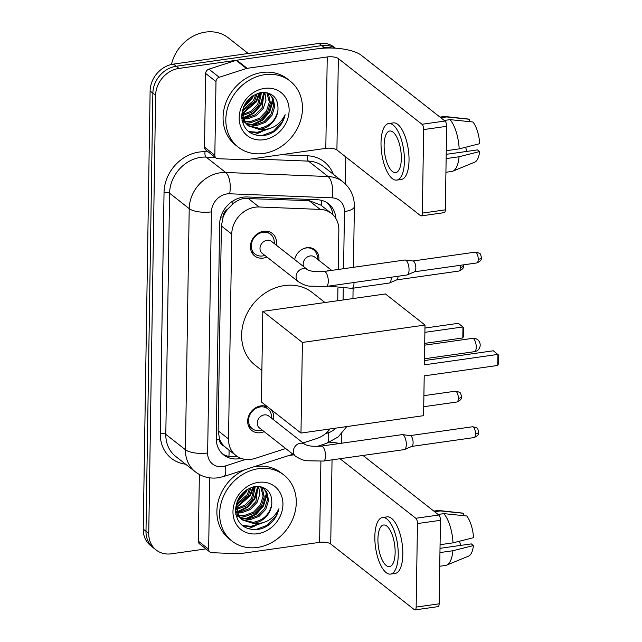 <?xml version="1.0" encoding="UTF-8"?>
<svg xmlns="http://www.w3.org/2000/svg" width="642" height="642" viewBox="0 0 642 642"><rect width="100%" height="100%" fill="white"/><g stroke="black" fill="none" stroke-linecap="round" stroke-linejoin="round"><path stroke-width="0.96" d="M294.654 259.569A13.442 11.476 -51.8 0 1 306.836 247.724A13.442 11.476 -51.8 0 1 314.941 249.762A13.442 11.476 -51.8 0 1 318.769 260.243M264.191 431.641A14.301 12.206 -51.8 0 1 260.5 432.708A14.301 12.206 -51.8 0 1 251.881 430.541A14.301 12.206 -51.8 0 1 248.598 416.249A14.301 12.206 -51.8 0 1 260.925 405.88A14.301 12.206 -51.8 0 1 267.57 406.827M271.205 409.684A14.301 12.206 -51.8 0 1 273.532 419.748M266.928 257.025A14.301 12.206 -51.8 0 1 263.244 258.092A14.301 12.206 -51.8 0 1 254.625 255.925A14.301 12.206 -51.8 0 1 251.343 241.633A14.301 12.206 -51.8 0 1 263.669 231.264A14.301 12.206 -51.8 0 1 272.288 233.431A14.301 12.206 -51.8 0 1 276.277 245.132M338.222 269.471L338.848 229.988A25.207 21.515 128.2 0 0 331.424 213.433L320.767 205.063L309.027 200.617L243.976 198.458C239.915 199.237 236.168 201.098 232.749 204.052L227.878 208.947A8.402 7.174 128.2 0 0 223.087 216.868A25.207 8.739 -179.1 0 1 220.712 217.157M331.424 213.433A25.207 21.515 128.2 0 0 320.214 209.404L259.087 206.989A25.207 21.515 128.2 0 0 255.099 207.197A25.207 21.515 128.2 0 0 231.738 234.097L228.52 438.943A25.207 21.515 128.2 0 0 235.935 455.507A25.207 21.515 128.2 0 0 255.139 458.396L285.706 448.541M223.087 216.868L223.079 217.285A25.207 21.515 -51.8 0 1 227.878 208.947M224.146 446.11A25.207 21.515 -51.8 0 1 219.596 439.104L219.588 439.521A8.402 7.174 128.2 0 0 224.146 446.11L225.599 447.386M223.079 217.285L221.386 225.968L218.168 430.814L219.596 439.104M337.732 300.721L337.925 288.443M303.064 442.948L316.61 438.582A25.207 21.515 128.2 0 0 330.076 428.936M205.93 548.91L171.358 553.813A25.207 21.515 -51.8 0 1 156.158 549.993L153.406 547.835A25.207 21.515 -51.8 0 1 145.991 531.271L152.868 93.162A25.207 21.515 -51.8 0 1 176.229 66.254L321.827 45.598A25.207 21.515 -51.8 0 1 335.26 48.19A25.207 21.515 -51.8 0 0 321.827 45.598L176.229 66.254A25.207 21.515 -51.8 0 0 152.868 93.162L145.991 531.271A25.207 21.515 -51.8 0 0 153.406 547.835L150.653 545.668A25.207 21.515 -51.8 0 1 143.238 529.112L150.116 90.995A25.207 21.515 -51.8 0 1 173.476 64.096L319.074 43.431A25.207 21.515 -51.8 0 1 334.273 47.251L335.477 48.198M335.878 218.489A25.207 21.515 128.2 0 0 328.503 203.763A25.207 21.515 128.2 0 0 317.284 199.734L246.985 196.958A25.207 21.515 128.2 0 0 243.005 197.166A25.207 21.515 128.2 0 0 219.644 224.066L216.274 438.39A25.207 21.515 128.2 0 0 223.697 454.945A25.207 21.515 128.2 0 0 241.071 458.348M258.83 523.567A33.609 28.681 -51.8 0 1 247.844 528.607A33.609 28.681 -51.8 0 0 258.83 523.567M265.026 129.58A33.609 28.681 -51.8 0 1 254.039 134.619A33.609 28.681 -51.8 0 0 265.026 129.58M156.158 549.993A25.207 21.515 -51.8 0 1 148.743 533.438L155.629 95.321A25.207 21.515 -51.8 0 1 178.99 68.421L324.579 47.765A25.207 21.515 -51.8 0 1 332.347 48.054M345.805 156.969L345.38 183.973M341.456 433.88L341.311 443.261M237.219 456.422A25.207 21.515 -51.8 0 1 222.365 453.798M327.075 202.744A25.207 21.515 -51.8 0 1 332.981 214.805M214.837 155.268A4.197 3.587 128.2 0 0 216.073 158.028L205.745 149.915A4.197 3.587 -51.8 0 1 204.509 147.154L214.837 155.268L215.993 81.59L205.665 73.477A4.197 3.587 -51.8 0 1 208.891 69.151L236.128 60.372A4.197 3.587 -51.8 0 1 236.794 60.22L316.923 48.848A33.609 11.644 -179.1 0 1 361.342 55.316L444.986 121.025A4.197 1.637 81.9 0 1 446.647 126.314L423.656 129.58A4.197 1.637 -98.1 0 0 421.995 124.283L338.35 58.574A8.402 2.913 0.9 0 0 327.243 56.961L247.122 68.333A4.197 3.587 128.2 0 0 246.456 68.485L219.219 77.265A4.197 3.587 128.2 0 0 215.993 81.59M204.509 147.154L205.665 73.477M216.073 158.028A4.197 3.587 128.2 0 0 217.943 158.702L245.019 159.77A4.197 3.587 128.2 0 0 245.685 159.738L325.807 148.366A8.402 2.913 0.9 0 1 336.914 149.979L420.558 215.696A4.197 1.637 -98.1 0 0 421.208 215.913A4.197 1.637 -98.1 0 0 422.34 213.104L445.331 209.846L446.647 126.314M445.331 209.846A4.197 1.637 81.9 0 1 444.2 212.646L421.208 215.913M422.34 213.104L423.656 129.58M401.33 158.582A21.001 8.169 -98.1 0 0 389.774 131.024A21.001 8.169 -98.1 0 0 384.117 145.06A21.001 8.169 -98.1 0 0 395.673 172.618A21.001 8.169 -98.1 0 0 401.33 158.582M396.732 180.105L401.33 179.447A28.569 11.115 -98.1 0 0 409.026 160.364A28.569 11.115 -98.1 0 0 393.305 122.887L388.707 123.537A28.569 11.115 -98.1 0 0 381.019 142.628A28.569 11.115 -98.1 0 0 396.732 180.105A28.569 11.115 -98.1 0 0 404.428 161.014A28.569 11.115 -98.1 0 0 388.707 123.537M469.446 121.619L469.479 119.276L446.575 116.94L440.821 117.751M446.575 116.94A27.726 10.786 -98.1 0 0 445.075 116.523A27.726 10.786 -98.1 0 0 443.999 116.539L440.003 117.109M445.925 172.273L451.791 171.446A27.726 10.786 -98.1 0 0 452.827 171.157A27.726 10.786 -98.1 0 0 459.062 156.752L479.606 151.568L477.488 149.907L446.206 154.345M446.134 158.59L459.062 156.752M469.479 119.276A21.844 8.498 -98.1 0 0 468.66 119.091L445.075 116.523M452.827 171.157L474.767 162.137A21.844 8.498 -98.1 0 0 479.606 151.568M465.602 147.259A16.804 6.54 -98.1 0 0 467.095 151.384M459.182 148.872A27.726 10.786 -98.1 0 0 450.018 119.645L472.921 121.98A21.844 8.498 -98.1 0 1 479.726 143.688L459.182 148.872L446.262 150.71M444.264 120.455L450.018 119.645M171.438 64.481A37.806 32.269 -51.8 0 1 205.496 32.1A37.806 32.269 -51.8 0 1 228.295 37.83L248.229 53.487M263.525 153.47A42.011 35.856 -51.8 0 1 238.198 147.106A42.011 35.856 -51.8 0 1 228.56 105.127A42.011 35.856 -51.8 0 1 264.769 74.673A42.011 35.856 -51.8 0 1 290.096 81.036A42.011 35.856 -51.8 0 1 299.734 123.015A42.011 35.856 -51.8 0 1 263.525 153.47M238.198 147.106L235.445 144.94A42.011 35.856 -51.8 0 1 225.807 102.961A42.011 35.856 -51.8 0 1 262.008 72.506A42.011 35.856 -51.8 0 1 287.343 78.87L290.096 81.036M246.03 123.481L255.01 124.925L264.071 121.595L270.876 114.461L273.701 105.513L271.887 97.223L269.231 93.941M246.488 124.018L256.102 125.776L265.162 122.453L271.975 115.319L274.792 106.371L272.978 98.082L269.784 94.358L267.032 92.721M244.417 121.049L250.637 121.49L259.705 118.16L266.51 111.026L269.335 102.078L266.799 92.673M244.787 121.699L251.736 122.349L260.796 119.019L267.602 111.885L270.426 102.937L268.605 94.647L267.409 92.889M243.182 118.12L246.271 118.056L255.331 114.725L262.137 107.591L264.071 92.36M243.454 118.906L247.363 118.914L256.423 115.584L263.228 108.45L265.989 100.272L264.833 92.4M242.443 114.549L251.215 111.122L257.763 104.156L260.54 92.641M242.572 115.52L252.049 112.149L258.854 105.015L261.503 92.496M242.515 109.959L253.389 100.722L255.933 94.069M242.379 111.251L254.489 101.58L257.233 93.539M245.035 104.012L250.468 97.52M241.641 115.536L243.799 121.009L247.419 125.078M247.981 125.495L259.384 128.352C269.712 126.305 275.908 120.247 277.962 110.175C278.484 98.354 273.075 92.456 261.735 92.464C249.393 95.305 242.692 103.37 241.633 116.659C243.005 129.323 249.947 135.655 262.458 135.663C266.92 135.261 271.125 133.696 275.057 130.968C280.345 126.618 283.7 121.194 285.136 114.685C280.072 124.909 271.879 129.869 260.54 129.548L259.039 129.315A18.987 16.21 -51.8 0 0 260.427 129.17A18.987 16.21 -51.8 0 0 277.962 110.175M242.499 110.023L244.891 121.868L248.51 125.936L259.039 129.315M242.026 120.487L244.145 122.502M241.689 117.951L242.363 118.048M264.552 88.379A27.389 23.377 -51.8 0 1 289.125 110.528A27.389 23.377 -51.8 0 1 263.742 139.755A27.389 23.377 -51.8 0 1 239.169 117.614A27.389 23.377 -51.8 0 1 264.552 88.379M243.23 107.784L252.178 98.274L253.702 95.217M242.387 113.939L256.543 101.709L259.809 92.785M244.433 118.16L253.951 113.209L260.917 105.144L264.48 93.636M253.181 125.03L262.698 120.078L269.664 112.013L273.219 100.505M249.08 131.955L257.932 132.701L268.573 128.962M243.695 106.652L251.624 97.849L252.675 95.867M242.355 113.305L255.998 101.284L259.159 92.946M243.125 117.935L253.076 113.04L260.371 104.718L263.966 92.36M251.319 124.941L261.575 120.102L269.11 111.588L272.714 98.956M248.534 131.53L257.386 132.268L266.518 129.387M261.623 135.719L273.46 131.273L282.231 121.892L285.136 114.685M261.888 370.482L255.227 365.25A46.208 39.443 -51.8 0 1 244.626 319.074A46.208 39.443 -51.8 0 1 284.454 285.57A46.208 39.443 -51.8 0 1 312.317 292.575L324.988 302.534M424.21 375.875L497.775 365.442L497.943 354.408L424.378 364.849L425.004 325.053L302.398 342.451L300.978 433.069L423.584 415.671L424.21 375.875M497.775 365.442L498.641 363.107L498.762 355.227L493.329 350.781L424.45 360.563M300.978 433.069L261.39 401.972L262.811 311.354L385.425 293.956L425.004 325.053M262.811 311.354L302.398 342.451M424.956 328.054L458.364 323.311L463.789 327.749L463.668 335.63L462.802 337.965L424.715 343.374M424.892 332.339L462.97 326.938L462.802 337.965M274.206 243.511A12.599 10.754 128.2 0 0 270.555 234.226A12.599 10.754 128.2 0 0 262.955 232.316A12.599 10.754 128.2 0 0 252.089 241.456A12.599 10.754 128.2 0 0 254.978 254.047A12.599 10.754 128.2 0 0 262.578 255.957A12.599 10.754 128.2 0 0 264.865 255.404M267.008 240.293A7.56 6.452 128.2 0 0 260.492 245.774A7.56 6.452 128.2 0 0 262.225 253.333L298.297 281.669A7.56 6.452 128.2 0 1 296.082 277.143A7.56 6.452 128.2 0 1 303.08 268.629A7.56 6.452 128.2 0 1 307.638 269.768L271.566 241.44A7.56 6.452 128.2 0 0 267.008 240.293M326.24 286.444A7.56 2.945 81.9 0 0 328.263 281.83A7.56 2.945 81.9 0 0 328.279 281.389A7.56 2.945 81.9 0 0 324.122 271.47L404.885 260.01A7.56 2.945 81.9 0 1 405.198 260.01A7.56 2.945 81.9 0 1 406.057 260.403A7.56 2.945 81.9 0 1 409.05 269.929A7.56 2.945 81.9 0 1 407.317 274.896A7.56 2.945 81.9 0 1 407.012 274.985L326.24 286.444L309.709 286.147C306.732 286.019 302.928 284.526 298.297 281.669M412.846 261.005A5.457 2.127 81.9 0 1 413.071 260.997A5.457 2.127 81.9 0 1 413.697 261.286A5.457 2.127 81.9 0 1 415.847 268.163A5.457 2.127 81.9 0 1 414.596 271.751L407.317 274.896M271.462 418.127A12.599 10.754 128.2 0 0 267.81 408.842A12.599 10.754 128.2 0 0 260.211 406.932A12.599 10.754 128.2 0 0 249.345 416.072A12.599 10.754 128.2 0 0 252.242 428.663A12.599 10.754 128.2 0 0 259.841 430.573A12.599 10.754 128.2 0 0 262.121 430.02M264.263 414.909A7.56 6.452 128.2 0 0 257.747 420.39A7.56 6.452 128.2 0 0 259.48 427.949L295.561 456.285A7.56 6.452 128.2 0 1 293.338 451.759A7.56 6.452 128.2 0 1 300.336 443.245A7.56 6.452 128.2 0 1 304.894 444.384L268.821 416.056A7.56 6.452 128.2 0 0 264.263 414.909M323.504 461.06A7.56 2.945 81.9 0 0 325.526 456.446A7.56 2.945 81.9 0 0 325.534 456.005A7.56 2.945 81.9 0 0 321.377 446.086L402.141 434.626A7.56 2.945 81.9 0 1 402.454 434.626A7.56 2.945 81.9 0 1 403.32 435.019A7.56 2.945 81.9 0 1 406.306 444.545A7.56 2.945 81.9 0 1 404.572 449.512A7.56 2.945 81.9 0 1 404.267 449.601L323.504 461.06L306.972 460.763C303.987 460.635 300.183 459.142 295.561 456.285M410.102 435.613A5.457 2.127 81.9 0 1 410.326 435.613A5.457 2.127 81.9 0 1 410.952 435.902A5.457 2.127 81.9 0 1 413.103 442.779A5.457 2.127 81.9 0 1 411.851 446.367L404.572 449.512M317.389 259.159A12.599 10.754 128.2 0 0 313.737 249.882A12.599 10.754 128.2 0 0 306.138 247.972A12.599 10.754 128.2 0 0 303.746 248.566M331.689 270.394L314.749 257.089A7.56 6.452 128.2 0 0 310.19 255.941A7.56 6.452 128.2 0 0 303.666 266.655M391.211 277.224A7.56 2.945 81.9 0 1 391.219 278.018A7.56 2.945 81.9 0 1 389.485 282.986A7.56 2.945 81.9 0 1 389.18 283.074L351.944 288.354L328.495 286.123M398.024 276.261A5.457 2.127 81.9 0 1 396.772 279.84L389.485 282.986M208.65 549.255A4.197 3.587 128.2 0 0 209.886 552.016L199.558 543.902A4.197 3.587 -51.8 0 1 198.322 541.142L208.65 549.255L209.765 477.857M198.322 541.142L199.365 474.494M329.643 442.21A33.609 11.644 -179.1 0 1 339.73 443.478M362.979 455.459L438.799 515.012A4.197 1.637 81.9 0 1 440.452 520.309L417.469 523.567A4.197 1.637 -98.1 0 0 415.807 518.279L339.995 458.717M209.886 552.016A4.197 3.587 128.2 0 0 211.756 552.69L238.832 553.757A4.197 3.587 128.2 0 0 239.498 553.725L319.62 542.354A8.402 2.913 0.9 0 1 330.726 543.975L414.371 609.683A4.197 1.637 -98.1 0 0 415.021 609.9A4.197 1.637 -98.1 0 0 416.152 607.091L439.144 603.833L440.452 520.309M439.144 603.833A4.197 1.637 81.9 0 1 438.013 606.642L415.021 609.9M416.152 607.091L417.469 523.567M293.707 454.833L288.86 455.515M395.135 552.569A21.001 8.169 -98.1 0 0 383.579 525.012A21.001 8.169 -98.1 0 0 377.929 539.047A21.001 8.169 -98.1 0 0 389.485 566.605A21.001 8.169 -98.1 0 0 395.135 552.569M390.545 574.092L395.143 573.442A28.569 11.115 -98.1 0 0 402.831 554.351A28.569 11.115 -98.1 0 0 387.118 516.874L382.52 517.532A28.569 11.115 -98.1 0 0 374.832 536.616A28.569 11.115 -98.1 0 0 390.545 574.092A28.569 11.115 -98.1 0 0 398.233 555.001A28.569 11.115 -98.1 0 0 382.52 517.532M463.251 515.606L463.291 513.263L440.388 510.928L434.634 511.746M440.388 510.928A27.726 10.786 -98.1 0 0 438.879 510.518A27.726 10.786 -98.1 0 0 437.812 510.534L433.815 511.096M439.73 566.26L445.604 565.433A27.726 10.786 -98.1 0 0 446.631 565.145A27.726 10.786 -98.1 0 0 452.875 550.74L473.419 545.556L471.3 543.894L440.011 548.332M439.947 552.577L452.875 550.74M463.291 513.263A21.844 8.498 -98.1 0 0 462.473 513.078L438.879 510.518M446.631 565.145L468.58 556.124A21.844 8.498 -98.1 0 0 473.419 545.556M459.415 541.246A16.804 6.54 -98.1 0 0 460.908 545.371M452.995 542.859A27.726 10.786 -98.1 0 0 443.831 513.632L466.734 515.967A21.844 8.498 -98.1 0 1 473.539 537.675L452.995 542.859L440.075 544.697M438.077 514.451L443.831 513.632M257.338 547.457A42.011 35.856 -51.8 0 1 232.011 541.094A42.011 35.856 -51.8 0 1 222.373 499.115A42.011 35.856 -51.8 0 1 258.574 468.66A42.011 35.856 -51.8 0 1 283.908 475.024A42.011 35.856 -51.8 0 1 293.546 517.003A42.011 35.856 -51.8 0 1 257.338 547.457M232.011 541.094L229.25 538.927A42.011 35.856 -51.8 0 1 217.927 502.686A42.011 35.856 -51.8 0 1 244.771 469.727M253.638 466.87A42.011 35.856 -51.8 0 1 255.821 466.493A42.011 35.856 -51.8 0 1 281.156 472.865L283.908 475.024M239.843 517.468L248.823 518.913L257.883 515.582L264.689 508.448L267.513 499.5L265.7 491.21L263.043 487.928M240.301 518.006L249.915 519.771L258.975 516.441L265.78 509.307L268.605 500.359L266.791 492.069L263.597 488.345L260.845 486.708M238.23 515.036L244.45 515.478L253.51 512.147L260.315 505.013L263.14 496.065L260.612 486.66M238.599 515.687L245.541 516.337L254.601 513.006L261.414 505.872L264.231 496.924L262.418 488.642L261.222 486.877M236.994 512.107L240.076 512.043L249.144 508.713L255.949 501.579L257.883 486.355M237.267 512.894L241.175 512.902L250.236 509.571L257.041 502.437L259.801 494.26L258.646 486.387M236.256 508.536L245.027 505.11L251.576 498.144L254.352 486.628M236.384 509.507L245.862 506.137L252.667 499.003L255.315 486.484M236.328 503.946L247.202 494.717L249.746 488.056M236.192 505.238L248.293 495.576L251.046 487.527M238.848 498.007L244.281 491.507M235.453 509.523L237.604 514.996L241.232 519.065M241.785 519.482L253.197 522.347C263.525 520.293 269.72 514.234 271.767 504.163C272.296 492.342 266.887 486.443 255.548 486.451C243.206 489.292 236.497 497.357 235.437 510.647C236.818 523.31 243.759 529.642 256.27 529.658C260.732 529.249 264.929 527.684 268.862 524.955C274.15 520.606 277.513 515.181 278.949 508.673C273.885 518.905 265.692 523.856 254.352 523.535L252.852 523.302A18.987 16.21 -51.8 0 0 254.232 523.166A18.987 16.21 -51.8 0 0 271.767 504.163M236.304 504.01L238.704 515.855L242.323 519.924L252.852 523.302M235.839 514.475L237.957 516.489M235.494 511.947L236.168 512.035M258.357 482.367A27.389 23.377 -51.8 0 1 282.937 504.516A27.389 23.377 -51.8 0 1 257.554 533.743A27.389 23.377 -51.8 0 1 232.974 511.602A27.389 23.377 -51.8 0 1 258.357 482.367M237.042 501.771L245.982 492.27L247.515 489.204M236.2 507.926L250.356 495.704L253.622 486.772M238.246 512.147L247.764 507.204L254.73 499.139L258.285 487.623M246.985 519.017L256.511 514.065L263.469 506L267.032 494.492M242.893 525.942L251.744 526.689L262.377 522.949M237.508 500.64L245.437 491.836L246.48 489.854M236.168 507.292L249.81 495.271L252.964 486.933M236.938 511.923L246.889 507.036L254.184 498.706L257.779 486.347M245.124 518.929L255.388 514.09L262.923 505.575L266.526 492.944M242.347 525.517L251.199 526.255L260.323 523.374M255.428 529.706L267.273 525.268L276.036 515.879L278.949 508.673M247.892 198.201L259.087 206.989M228.865 456.414A25.207 8.137 -107.9 0 0 228.945 450.01M321.562 205.681A25.207 11.171 -87.7 0 0 321.706 200.392M232.749 204.052A25.207 11.171 -87.7 0 0 233.006 200.914M219.588 439.521A25.207 8.739 -179.1 0 1 216.298 439.89M221.386 225.968L231.738 234.097M309.027 200.617L320.214 209.404M218.168 430.814L228.52 438.943M143.238 529.112L148.743 533.438M150.116 90.995L155.629 95.321M173.476 64.096L178.99 68.421M319.074 43.431L324.579 47.765M343.566 268.709L344.465 211.563A16.804 14.341 128.2 0 0 332.042 197.832L229.651 193.788A16.804 14.341 128.2 0 0 226.995 193.924A16.804 14.341 128.2 0 0 211.427 211.86L207.639 452.979A16.804 14.341 128.2 0 0 222.71 466.565A16.804 14.341 128.2 0 0 225.382 465.948L245.645 459.415M207.639 452.979A16.804 5.826 0.9 0 1 185.426 449.745L189.213 208.626A33.609 28.681 -51.8 0 1 220.358 172.762A33.609 28.681 -51.8 0 1 225.679 172.481L206.058 157.073A33.609 28.681 128.2 0 0 200.737 157.346A33.609 28.681 128.2 0 0 169.592 193.218L165.805 434.337A33.609 28.681 128.2 0 0 175.699 456.414L195.32 471.83A33.609 28.681 -51.8 0 1 185.426 449.745L165.805 434.337A4.197 1.453 -179.1 0 0 160.251 433.527L164.039 192.407A4.197 1.453 -179.1 0 1 169.592 193.218L189.213 208.626A16.804 5.826 0.9 0 0 211.427 211.86M195.32 471.83C202.045 476.918 209.669 478.908 218.192 477.792L223.649 476.533A16.804 5.425 -107.9 0 0 225.382 465.948M164.039 192.407A37.806 32.269 -51.8 0 1 199.084 152.058A37.806 32.269 -51.8 0 1 205.063 151.745L208.233 151.865M280.891 154.738L307.454 155.789A37.806 32.269 -51.8 0 1 333.302 174.263M185.602 464.19A37.806 32.269 -51.8 0 1 160.251 433.527M229.651 193.788A16.804 7.447 -87.7 0 0 225.679 172.481L328.07 176.534L308.449 161.118L251.744 158.879M332.042 197.832A16.804 7.447 -87.7 0 0 328.07 176.534A33.609 28.681 -51.8 0 1 343.021 181.903L323.399 166.487A33.609 28.681 128.2 0 0 308.449 161.118A4.197 1.862 92.3 0 1 307.454 155.789M215.319 157.434L206.058 157.073A4.197 1.862 92.3 0 1 205.063 151.745M325.478 433.687L328.359 432.764A16.804 14.341 128.2 0 0 335.758 428.134M343.077 299.966L343.253 288.836M317.076 446.423L326.626 443.349A16.804 5.425 -107.9 0 0 328.359 432.764M344.465 211.563A16.804 5.826 0.9 0 0 354.384 206.411C354.376 196.348 350.588 188.178 343.021 181.903M336.914 149.979L338.35 58.574M325.807 148.366L327.243 56.961M236.794 60.22L247.122 68.333M421.995 124.283L444.986 121.025M246.456 68.485L236.128 60.372M208.891 69.151L219.219 77.265M473.571 338.727A6.725 2.616 -98.1 0 0 472.52 338.374A6.725 6.725 0 0 1 480.192 345.131A6.725 6.725 0 0 1 474.414 351.68A6.725 2.616 -98.1 0 0 476.22 347.194A6.725 2.616 -98.1 0 0 473.571 338.727M476.757 262.963C482.872 260.283 480.978 258.084 481.452 257.643L480.681 254.762C480.738 253.646 478.924 252.779 475.224 252.154A5.457 2.127 81.9 0 1 478.226 259.312A5.457 2.127 81.9 0 1 476.757 262.963L414.491 271.799M481.452 257.643A5.457 1.894 -179.1 0 1 478.226 259.312M474.013 437.579C480.128 434.899 478.234 432.7 478.707 432.259L477.937 429.378C478.001 428.262 476.179 427.395 472.48 426.769A5.457 2.127 81.9 0 1 475.481 433.928A5.457 2.127 81.9 0 1 474.013 437.579L411.747 446.415M478.707 432.259A5.457 1.894 -179.1 0 1 475.481 433.928M460.258 265.307A5.457 2.127 81.9 0 1 460.394 267.401A5.457 2.127 81.9 0 1 458.926 271.052L396.66 279.888M463.564 264.833L463.62 265.732A5.457 1.894 -179.1 0 1 460.394 267.401M330.638 270.547A7.56 6.452 128.2 0 0 328.776 270.547A7.56 6.452 128.2 0 0 326.906 271.076M353.967 282.512A7.56 2.945 81.9 0 1 353.975 283.307A7.56 2.945 81.9 0 1 353.967 283.748A7.56 2.945 81.9 0 1 351.944 288.354M456.871 402.012C462.986 399.332 461.092 397.133 461.566 396.692L460.796 393.811C460.852 392.695 459.038 391.829 455.338 391.203A5.457 2.127 81.9 0 1 458.34 398.369A5.457 2.127 81.9 0 1 456.871 402.012L423.72 406.723M461.566 396.692A5.457 1.894 -179.1 0 1 458.34 398.369M330.726 543.975L332.05 459.849M319.62 542.354L320.896 461.357M415.807 518.279L438.799 515.012M225.607 447.386L235.935 455.507M326.626 443.349L338.254 436.905L346.784 426.569M352.94 298.57L353.1 288.194M353.429 267.313L354.384 206.411M223.649 476.533L292.913 454.207M424.691 345.163L472.52 338.374M424.474 358.766L474.414 351.68M254.978 254.047L251.134 251.03M413.071 260.997L405.198 260.01M270.555 234.226L266.703 231.208M324.122 271.47C316.562 272.096 311.065 271.526 307.63 269.768M475.224 252.154L412.958 260.989M252.242 428.663L248.39 425.646M410.326 435.613L402.454 434.626M267.81 408.842L263.958 405.824M321.377 446.086C313.818 446.712 308.32 446.142 304.886 444.384L304.902 444.392M472.48 426.769L410.214 435.605M313.737 249.882L311.282 247.956M458.926 271.052C465.041 268.372 463.147 266.173 463.62 265.732M455.338 391.203L423.897 395.665"/></g></svg>
